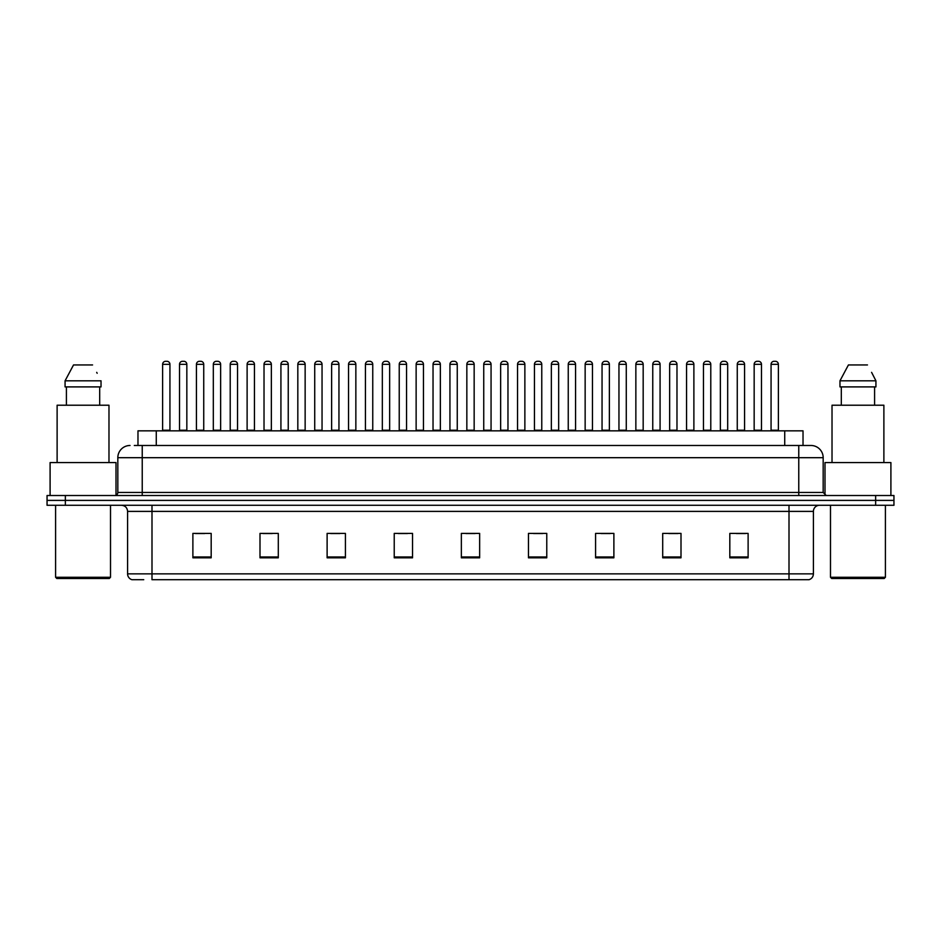 <?xml version="1.0" encoding="UTF-8"?>
<svg xmlns="http://www.w3.org/2000/svg" width="941" height="941" viewBox="0 0 941 941"><rect width="100%" height="100%" fill="white"/><g stroke="black" fill="none" stroke-linecap="round" stroke-linejoin="round"><path stroke-width="1.41" d="M137.974 445.481L137.974 430.837L803.026 430.837L803.026 445.481M143.738 579.715L132.293 579.715M813.412 573.857C813.236 576.786 811.777 578.739 809.013 579.715L789.005 579.715L789.005 573.857L813.412 573.857L813.412 511.386A6.105 6.105 0 0 1 819.505 505.282M131.987 579.715A6.105 6.105 0 0 1 127.588 573.857L127.588 511.386C127.235 507.67 125.2 505.646 121.495 505.282M65.352 495.519L893.95 495.519L893.95 500.4L47.05 500.4L47.05 505.282L65.352 505.282L65.352 500.4L47.05 500.4L47.05 495.519L65.352 495.519L65.352 500.4L893.95 500.4L893.95 505.282L65.352 505.282M748.119 557.813L748.119 533.406L729.816 533.406L729.816 557.813L748.119 557.813M681.002 557.813L681.002 533.406L662.699 533.406L662.699 557.813L681.002 557.813M613.885 557.813L613.885 533.406L595.582 533.406L595.582 557.813L613.885 557.813M546.768 557.813L546.768 533.406L528.466 533.406L528.466 557.813L546.768 557.813M211.184 557.813L211.184 533.406L192.881 533.406L192.881 557.813L211.184 557.813M278.301 557.813L278.301 533.406L259.998 533.406L259.998 557.813L278.301 557.813M345.418 557.813L345.418 533.406L327.115 533.406L327.115 557.813L345.418 557.813M412.534 557.813L412.534 533.406L394.232 533.406L394.232 557.813L412.534 557.813M479.651 557.813L479.651 533.406L461.349 533.406L461.349 557.813L479.651 557.813M789.005 579.715L151.995 579.715L151.995 573.857L789.005 573.857L789.005 511.386L127.588 511.386M601.134 533.535L610.286 533.535M668.745 533.535L677.896 533.535M736.344 533.535L745.495 533.535M398.314 533.535L407.465 533.535M330.714 533.535L339.866 533.535M263.104 533.535L272.255 533.535M195.505 533.535L204.656 533.535M533.535 533.535L542.686 533.535M465.924 533.535L475.076 533.535M134.587 445.481L810.777 445.481M134.304 445.481L142.232 445.481L142.232 457.691L117.825 457.691L117.825 492.461A3.046 3.046 0 0 1 114.778 495.519M130.034 445.481A12.198 12.198 0 0 0 117.825 457.691M810.966 445.481A12.198 12.198 0 0 1 823.175 457.691L823.175 492.461L826.222 495.519M169.933 364.332L162.617 364.332A3.046 3.046 0 0 1 165.663 361.285L166.886 361.285A3.046 3.046 0 0 1 169.933 364.332L169.933 430.225A0.612 0.612 0 0 0 170.544 430.837M162.617 364.332L162.617 430.225A0.612 0.612 0 0 1 162.005 430.837M179.519 364.332A3.046 3.046 0 0 1 182.566 361.285L183.789 361.285A3.046 3.046 0 0 1 186.836 364.332L179.519 364.332L179.519 430.225A0.612 0.612 0 0 1 178.908 430.837M186.836 364.332L186.836 430.225A0.612 0.612 0 0 0 187.447 430.837M203.738 364.332L196.422 364.332A3.046 3.046 0 0 1 199.468 361.285L200.692 361.285A3.046 3.046 0 0 1 203.738 364.332L203.738 430.225A0.612 0.612 0 0 0 204.35 430.837M196.422 364.332L196.422 430.225A0.612 0.612 0 0 1 195.81 430.837M237.544 364.332L230.216 364.332A3.046 3.046 0 0 1 233.274 361.285L234.485 361.285A3.046 3.046 0 0 1 237.544 364.332L237.544 430.225A0.612 0.612 0 0 0 238.155 430.837M230.216 364.332L230.216 430.225A0.612 0.612 0 0 1 229.604 430.837M271.349 364.332L264.021 364.332A3.046 3.046 0 0 1 267.068 361.285L268.291 361.285A3.046 3.046 0 0 1 271.349 364.332L271.349 430.225A0.612 0.612 0 0 0 271.949 430.837M264.021 364.332L264.021 430.225A0.612 0.612 0 0 1 263.409 430.837M305.143 364.332L297.827 364.332A3.046 3.046 0 0 1 300.873 361.285L302.096 361.285A3.046 3.046 0 0 1 305.143 364.332L305.143 430.225A0.612 0.612 0 0 0 305.754 430.837M297.827 364.332L297.827 430.225A0.612 0.612 0 0 1 297.215 430.837M213.313 364.332A3.046 3.046 0 0 1 216.371 361.285L217.594 361.285A3.046 3.046 0 0 1 220.641 364.332L213.313 364.332L213.313 430.225A0.612 0.612 0 0 1 212.713 430.837M220.641 364.332L220.641 430.225A0.612 0.612 0 0 0 221.253 430.837M247.118 364.332A3.046 3.046 0 0 1 250.177 361.285L251.388 361.285A3.046 3.046 0 0 1 254.446 364.332L247.118 364.332L247.118 430.225A0.612 0.612 0 0 1 246.507 430.837M254.446 364.332L254.446 430.225A0.612 0.612 0 0 0 255.058 430.837M280.924 364.332A3.046 3.046 0 0 1 283.97 361.285L285.194 361.285A3.046 3.046 0 0 1 288.24 364.332L280.924 364.332L280.924 430.225A0.612 0.612 0 0 1 280.312 430.837M288.24 364.332L288.24 430.225A0.612 0.612 0 0 0 288.852 430.837M109.285 578.503L56.813 578.503L55.59 577.28L110.509 577.28L109.285 578.503M55.59 505.282L55.59 577.28M110.509 505.282L110.509 577.28M116.002 495.26L116.002 462.572L50.096 462.572L50.096 495.519M108.98 462.572L108.98 405.218L57.119 405.218L57.119 462.572M99.687 386.904L99.687 405.218L99.687 386.904M65.07 380.811L73.527 364.943L65.07 380.811L65.07 386.904L101.028 386.904L101.028 380.811L65.07 380.811M97.17 373.271L96.688 372.354M66.411 386.904L66.411 405.218M92.571 364.943L73.527 364.943M884.187 578.503L831.715 578.503L830.491 577.28L885.41 577.28L884.187 578.503M830.491 505.282L830.491 577.28M885.41 505.282L885.41 577.28M890.904 495.519L890.904 462.572L824.998 462.572L824.998 495.26M883.881 462.572L883.881 405.218L832.02 405.218L832.02 462.572M872.072 373.271L875.93 380.811L839.972 380.811L848.429 364.943L839.972 380.811L839.972 386.904L875.93 386.904L875.93 380.811L875.93 386.904M875.93 380.811L871.589 372.354M841.313 386.904L841.313 405.218M874.589 405.218L874.589 386.904M867.473 364.943L848.429 364.943M338.948 364.332L331.632 364.332A3.046 3.046 0 0 1 334.678 361.285L335.902 361.285A3.046 3.046 0 0 1 338.948 364.332L338.948 430.225A0.612 0.612 0 0 0 339.56 430.837M331.632 364.332L331.632 430.225A0.612 0.612 0 0 1 331.02 430.837M372.754 364.332L365.426 364.332A3.046 3.046 0 0 1 368.484 361.285L369.707 361.285A3.046 3.046 0 0 1 372.754 364.332L372.754 430.225A0.612 0.612 0 0 0 373.365 430.837M365.426 364.332L365.426 430.225A0.612 0.612 0 0 1 364.826 430.837M406.559 364.332L399.231 364.332A3.046 3.046 0 0 1 402.289 361.285L403.501 361.285A3.046 3.046 0 0 1 406.559 364.332L406.559 430.225A0.612 0.612 0 0 0 407.171 430.837M399.231 364.332L399.231 430.225A0.612 0.612 0 0 1 398.619 430.837M314.729 364.332A3.046 3.046 0 0 1 317.776 361.285L318.999 361.285A3.046 3.046 0 0 1 322.045 364.332L314.729 364.332L314.729 430.225A0.612 0.612 0 0 1 314.118 430.837M322.045 364.332L322.045 430.225A0.612 0.612 0 0 0 322.657 430.837M348.535 364.332A3.046 3.046 0 0 1 351.581 361.285L352.804 361.285A3.046 3.046 0 0 1 355.851 364.332L348.535 364.332L348.535 430.225A0.612 0.612 0 0 1 347.923 430.837M355.851 364.332L355.851 430.225A0.612 0.612 0 0 0 356.463 430.837M382.328 364.332A3.046 3.046 0 0 1 385.387 361.285L386.598 361.285A3.046 3.046 0 0 1 389.656 364.332L382.328 364.332L382.328 430.225A0.612 0.612 0 0 1 381.717 430.837M389.656 364.332L389.656 430.225A0.612 0.612 0 0 0 390.268 430.837M440.353 364.332L433.036 364.332A3.046 3.046 0 0 1 436.083 361.285L437.306 361.285A3.046 3.046 0 0 1 440.353 364.332L440.353 430.225A0.612 0.612 0 0 0 440.964 430.837M433.036 364.332L433.036 430.225A0.612 0.612 0 0 1 432.425 430.837M474.158 364.332L466.842 364.332A3.046 3.046 0 0 1 469.888 361.285L471.112 361.285A3.046 3.046 0 0 1 474.158 364.332L474.158 430.225A0.612 0.612 0 0 0 474.77 430.837M466.842 364.332L466.842 430.225A0.612 0.612 0 0 1 466.23 430.837M507.964 364.332L500.647 364.332A3.046 3.046 0 0 1 503.694 361.285L504.917 361.285A3.046 3.046 0 0 1 507.964 364.332L507.964 430.225A0.612 0.612 0 0 0 508.575 430.837M500.647 364.332L500.647 430.225A0.612 0.612 0 0 1 500.036 430.837M541.769 364.332L534.441 364.332A3.046 3.046 0 0 1 537.499 361.285L538.711 361.285A3.046 3.046 0 0 1 541.769 364.332L541.769 430.225A0.612 0.612 0 0 0 542.381 430.837M534.441 364.332L534.441 430.225A0.612 0.612 0 0 1 533.829 430.837M575.574 364.332L568.246 364.332A3.046 3.046 0 0 1 571.293 361.285L572.516 361.285A3.046 3.046 0 0 1 575.574 364.332L575.574 430.225A0.612 0.612 0 0 0 576.174 430.837M568.246 364.332L568.246 430.225A0.612 0.612 0 0 1 567.635 430.837M416.134 364.332A3.046 3.046 0 0 1 419.18 361.285L420.404 361.285A3.046 3.046 0 0 1 423.462 364.332L416.134 364.332L416.134 430.225A0.612 0.612 0 0 1 415.522 430.837M423.462 364.332L423.462 430.225A0.612 0.612 0 0 0 424.062 430.837M449.939 364.332A3.046 3.046 0 0 1 452.986 361.285L454.209 361.285A3.046 3.046 0 0 1 457.255 364.332L449.939 364.332L449.939 430.225A0.612 0.612 0 0 1 449.327 430.837M457.255 364.332L457.255 430.225A0.612 0.612 0 0 0 457.867 430.837M483.745 364.332A3.046 3.046 0 0 1 486.791 361.285L488.014 361.285A3.046 3.046 0 0 1 491.061 364.332L483.745 364.332L483.745 430.225A0.612 0.612 0 0 1 483.133 430.837M491.061 364.332L491.061 430.225A0.612 0.612 0 0 0 491.673 430.837M517.538 364.332A3.046 3.046 0 0 1 520.596 361.285L521.82 361.285A3.046 3.046 0 0 1 524.866 364.332L517.538 364.332L517.538 430.225A0.612 0.612 0 0 1 516.938 430.837M524.866 364.332L524.866 430.225A0.612 0.612 0 0 0 525.478 430.837M551.344 364.332A3.046 3.046 0 0 1 554.402 361.285L555.613 361.285A3.046 3.046 0 0 1 558.672 364.332L551.344 364.332L551.344 430.225A0.612 0.612 0 0 1 550.732 430.837M558.672 364.332L558.672 430.225A0.612 0.612 0 0 0 559.283 430.837M609.368 364.332L602.052 364.332A3.046 3.046 0 0 1 605.098 361.285L606.322 361.285A3.046 3.046 0 0 1 609.368 364.332L609.368 430.225A0.612 0.612 0 0 0 609.98 430.837M602.052 364.332L602.052 430.225A0.612 0.612 0 0 1 601.44 430.837M643.173 364.332L635.857 364.332A3.046 3.046 0 0 1 638.904 361.285L640.127 361.285A3.046 3.046 0 0 1 643.173 364.332L643.173 430.225A0.612 0.612 0 0 0 643.785 430.837M635.857 364.332L635.857 430.225A0.612 0.612 0 0 1 635.246 430.837M676.979 364.332L669.651 364.332A3.046 3.046 0 0 1 672.709 361.285L673.932 361.285A3.046 3.046 0 0 1 676.979 364.332L676.979 430.225A0.612 0.612 0 0 0 677.591 430.837M669.651 364.332L669.651 430.225A0.612 0.612 0 0 1 669.051 430.837M710.784 364.332L703.456 364.332A3.046 3.046 0 0 1 706.515 361.285L707.726 361.285A3.046 3.046 0 0 1 710.784 364.332L710.784 430.225A0.612 0.612 0 0 0 711.396 430.837M703.456 364.332L703.456 430.225A0.612 0.612 0 0 1 702.845 430.837M744.578 364.332L737.262 364.332A3.046 3.046 0 0 1 740.308 361.285L741.532 361.285A3.046 3.046 0 0 1 744.578 364.332L744.578 430.225A0.612 0.612 0 0 0 745.19 430.837M737.262 364.332L737.262 430.225A0.612 0.612 0 0 1 736.65 430.837M778.383 364.332L771.067 364.332A3.046 3.046 0 0 1 774.114 361.285L775.337 361.285A3.046 3.046 0 0 1 778.383 364.332L778.383 430.225A0.612 0.612 0 0 0 778.995 430.837M771.067 364.332L771.067 430.225A0.612 0.612 0 0 1 770.456 430.837M585.149 364.332A3.046 3.046 0 0 1 588.196 361.285L589.419 361.285A3.046 3.046 0 0 1 592.465 364.332L585.149 364.332L585.149 430.225A0.612 0.612 0 0 1 584.537 430.837M592.465 364.332L592.465 430.225A0.612 0.612 0 0 0 593.077 430.837M618.955 364.332A3.046 3.046 0 0 1 622.001 361.285L623.224 361.285A3.046 3.046 0 0 1 626.271 364.332L618.955 364.332L618.955 430.225A0.612 0.612 0 0 1 618.343 430.837M626.271 364.332L626.271 430.225A0.612 0.612 0 0 0 626.882 430.837M652.76 364.332A3.046 3.046 0 0 1 655.806 361.285L657.03 361.285A3.046 3.046 0 0 1 660.076 364.332L652.76 364.332L652.76 430.225A0.612 0.612 0 0 1 652.148 430.837M660.076 364.332L660.076 430.225A0.612 0.612 0 0 0 660.688 430.837M686.554 364.332A3.046 3.046 0 0 1 689.612 361.285L690.823 361.285A3.046 3.046 0 0 1 693.882 364.332L686.554 364.332L686.554 430.225A0.612 0.612 0 0 1 685.942 430.837M693.882 364.332L693.882 430.225A0.612 0.612 0 0 0 694.493 430.837M720.359 364.332A3.046 3.046 0 0 1 723.406 361.285L724.629 361.285A3.046 3.046 0 0 1 727.687 364.332L720.359 364.332L720.359 430.225A0.612 0.612 0 0 1 719.747 430.837M727.687 364.332L727.687 430.225A0.612 0.612 0 0 0 728.287 430.837M754.164 364.332A3.046 3.046 0 0 1 757.211 361.285L758.434 361.285A3.046 3.046 0 0 1 761.481 364.332L754.164 364.332L754.164 430.225A0.612 0.612 0 0 1 753.553 430.837M761.481 364.332L761.481 430.225A0.612 0.612 0 0 0 762.092 430.837M156.277 445.481L156.277 430.837M784.723 445.481L784.723 430.837M789.005 505.282L789.005 511.386L813.412 511.386M127.588 573.857L151.995 573.857L151.995 505.282M875.648 505.282L875.648 495.519M479.651 556.966L461.349 556.966M412.534 556.966L394.232 556.966M345.418 556.966L327.115 556.966M278.301 556.966L259.998 556.966M211.184 556.966L192.881 556.966M546.768 556.966L528.466 556.966M613.885 556.966L595.582 556.966M681.002 556.966L662.699 556.966M748.119 556.966L729.816 556.966M142.232 495.519L142.232 492.461L823.175 492.461M117.825 492.461L142.232 492.461L142.232 457.691L798.768 457.691L798.768 495.519M823.175 457.691L798.768 457.691L798.768 445.481M162.617 430.225L169.933 430.225M179.519 430.225L186.836 430.225M196.422 430.225L203.738 430.225M230.216 430.225L237.544 430.225M264.021 430.225L271.349 430.225M297.827 430.225L305.143 430.225M213.313 430.225L220.641 430.225M247.118 430.225L254.446 430.225M280.924 430.225L288.24 430.225M331.632 430.225L338.948 430.225M365.426 430.225L372.754 430.225M399.231 430.225L406.559 430.225M314.729 430.225L322.045 430.225M348.535 430.225L355.851 430.225M382.328 430.225L389.656 430.225M433.036 430.225L440.353 430.225M466.842 430.225L474.158 430.225M500.647 430.225L507.964 430.225M534.441 430.225L541.769 430.225M568.246 430.225L575.574 430.225M416.134 430.225L423.462 430.225M449.939 430.225L457.255 430.225M483.745 430.225L491.061 430.225M517.538 430.225L524.866 430.225M551.344 430.225L558.672 430.225M602.052 430.225L609.368 430.225M635.857 430.225L643.173 430.225M669.651 430.225L676.979 430.225M703.456 430.225L710.784 430.225M737.262 430.225L744.578 430.225M771.067 430.225L778.383 430.225M585.149 430.225L592.465 430.225M618.955 430.225L626.271 430.225M652.76 430.225L660.076 430.225M686.554 430.225L693.882 430.225M720.359 430.225L727.687 430.225M754.164 430.225L761.481 430.225"/></g></svg>

